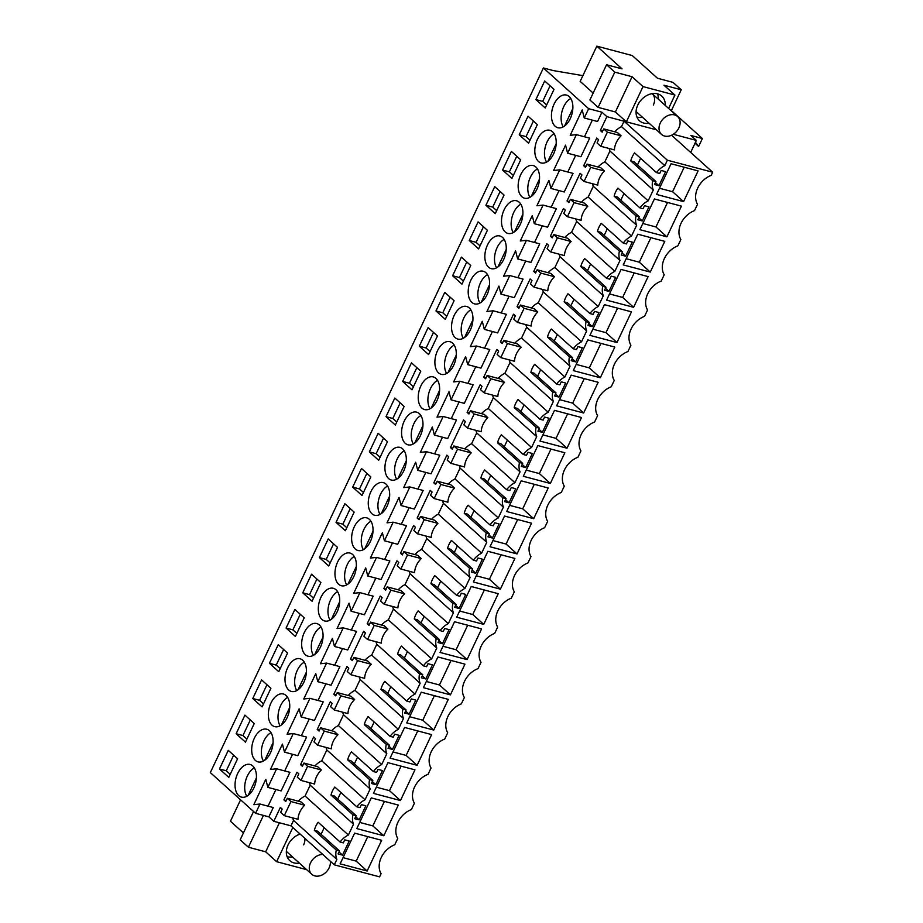 <?xml version="1.0" encoding="UTF-8"?>
<svg xmlns="http://www.w3.org/2000/svg" width="923" height="923" viewBox="0 0 923 923"><rect width="100%" height="100%" fill="white"/><g stroke="black" fill="none" stroke-linecap="round" stroke-linejoin="round"><path stroke-width="1.38" d="M582.886 75.64L553.177 70.563L543.405 67.967L588.655 108.695L601.946 112.214L606.884 116.656L624.052 121.213L667.375 160.21L712.671 172.22L671.563 135.231M671.379 110.61L702.391 138.519L690.877 135.462L696.357 140.4L673.294 134.285M656.38 129.797L626.371 121.836L615.399 111.96L598.127 107.38L589.901 99.972L606.549 64.737L622.056 68.856L596.835 46.15L580.175 81.386L593.166 93.073M667.375 160.21L664.814 165.621L621.491 126.624A18.472 14.122 132 0 0 614.706 131.793M624.052 121.213L621.491 126.624M609.192 148.511A18.472 14.122 132 0 0 609.953 151.037L653.276 190.034L648.165 200.845L604.842 161.86A18.472 14.122 132 0 0 598.058 167.028M592.531 183.735A18.472 14.122 132 0 0 593.293 186.273L636.628 225.258A18.472 14.122 -48 0 1 636.062 215.913L639.27 216.755L637.839 219.778L642.27 220.955L648.938 206.856L644.508 205.691L643.077 208.702L639.87 207.86A18.472 14.122 -48 0 1 648.165 200.845M636.628 225.258L631.505 236.08L588.182 197.084A18.472 14.122 132 0 0 581.398 202.264M575.883 218.97A18.472 14.122 132 0 0 576.644 221.497L619.968 260.494A18.472 14.122 -48 0 1 619.414 251.137L622.61 251.991L621.191 255.013L625.621 256.179L632.278 242.091L627.848 240.915L626.417 243.937L623.221 243.084A18.472 14.122 -48 0 1 631.505 236.08M619.968 260.494L614.856 271.316L571.533 232.319A18.472 14.122 132 0 0 564.749 237.488M559.223 254.206A18.472 14.122 132 0 0 559.984 256.732L603.319 295.729A18.472 14.122 -48 0 1 602.754 286.372L605.961 287.215L604.53 290.237L608.961 291.414L615.629 277.327L611.199 276.15L609.768 279.173L606.561 278.319A18.472 14.122 -48 0 1 614.856 271.316M603.319 295.729L598.208 306.54L554.873 267.543A18.472 14.122 132 0 0 548.089 272.723M542.574 289.43A18.472 14.122 132 0 0 543.335 291.968L586.659 330.953A18.472 14.122 -48 0 1 586.105 321.596L589.312 322.45L587.882 325.473L592.312 326.65L598.969 312.551L594.539 311.374L593.108 314.397L589.912 313.543A18.472 14.122 -48 0 1 598.208 306.54M586.659 330.953L581.548 341.775L538.224 302.779A18.472 14.122 132 0 0 531.44 307.947M525.914 324.665A18.472 14.122 132 0 0 526.687 327.192L570.01 366.189A18.472 14.122 -48 0 1 569.445 356.832L572.652 357.686L571.222 360.697L575.652 361.874L582.321 347.786L577.89 346.61L576.46 349.632L573.252 348.779A18.472 14.122 -48 0 1 581.548 341.775M570.01 366.189L564.899 376.999L521.564 338.014A18.472 14.122 132 0 0 514.78 343.183M509.265 359.901A18.472 14.122 132 0 0 510.027 362.427L553.35 401.424A18.472 14.122 -48 0 1 552.796 392.067L556.004 392.91L554.573 395.932L559.003 397.109L565.661 383.022L561.23 381.845L559.811 384.856L556.604 384.014A18.472 14.122 -48 0 1 564.899 376.999M553.35 401.424L548.239 412.235L504.916 373.238A18.472 14.122 132 0 0 498.132 378.418M492.617 395.125A18.472 14.122 132 0 0 493.378 397.663L536.701 436.648A18.472 14.122 -48 0 1 536.136 427.291L539.344 428.145L537.924 431.168L542.343 432.345L549.012 418.246L544.582 417.069L543.151 420.092L539.943 419.238A18.472 14.122 -48 0 1 548.239 412.235M536.701 436.648L531.59 447.47L488.267 408.474A18.472 14.122 132 0 0 481.471 413.642M475.956 430.36A18.472 14.122 132 0 0 476.718 432.887L520.041 471.884A18.472 14.122 -48 0 1 519.487 462.527L522.695 463.381L521.264 466.392L525.695 467.569L532.352 453.481L527.921 452.305L526.502 455.327L523.295 454.474A18.472 14.122 -48 0 1 531.59 447.47M520.041 471.884L514.93 482.694L471.607 443.709A18.472 14.122 132 0 0 464.823 448.878M459.308 465.584A18.472 14.122 132 0 0 460.069 468.123L503.393 507.108A18.472 14.122 -48 0 1 502.839 497.762L506.035 498.605L504.616 501.627L509.046 502.804L515.703 488.705L511.273 487.54L509.842 490.551L506.646 489.709A18.472 14.122 -48 0 1 514.93 482.694M503.393 507.108L498.282 517.93L454.958 478.933A18.472 14.122 132 0 0 448.174 484.114M442.648 500.82A18.472 14.122 132 0 0 443.409 503.347L486.744 542.343A18.472 14.122 -48 0 1 486.179 532.986L489.386 533.84L487.955 536.863L492.386 538.028L499.055 523.941L494.624 522.764L493.194 525.787L489.986 524.933A18.472 14.122 -48 0 1 498.282 517.93M486.744 542.343L481.621 553.165L438.298 514.169A18.472 14.122 132 0 0 431.514 519.337M425.999 536.055A18.472 14.122 132 0 0 426.761 538.582L470.084 577.579A18.472 14.122 -48 0 1 469.53 568.222L472.726 569.076L471.307 572.087L475.737 573.264L482.394 559.176L477.964 558L476.533 561.022L473.337 560.169A18.472 14.122 -48 0 1 481.621 553.165M470.084 577.579L464.973 588.389L421.649 549.393A18.472 14.122 132 0 0 414.865 554.573M409.339 571.279A18.472 14.122 132 0 0 410.1 573.818L453.435 612.803A18.472 14.122 -48 0 1 452.87 603.446L456.077 604.3L454.647 607.322L459.077 608.499L465.746 594.4L461.315 593.224L459.885 596.246L456.677 595.393A18.472 14.122 -48 0 1 464.973 588.389M453.435 612.803L448.324 623.625L404.989 584.628A18.472 14.122 132 0 0 398.205 589.797M392.69 606.515A18.472 14.122 132 0 0 393.452 609.042L436.775 648.038A18.472 14.122 -48 0 1 436.221 638.681L439.429 639.535L437.998 642.546L442.429 643.723L449.086 629.636L444.655 628.459L443.236 631.482L440.029 630.628A18.472 14.122 -48 0 1 448.324 623.625M436.775 648.038L431.664 658.849L388.341 619.864A18.472 14.122 132 0 0 381.557 625.033M376.03 641.75A18.472 14.122 132 0 0 376.803 644.277L420.127 683.274A18.472 14.122 -48 0 1 419.561 673.917L422.769 674.759L421.338 677.782L425.768 678.959L432.437 664.872L428.007 663.695L426.576 666.706L423.369 665.864A18.472 14.122 -48 0 1 431.664 658.849M420.127 683.274L415.015 694.084L371.681 655.088A18.472 14.122 132 0 0 364.897 660.268M359.382 676.974A18.472 14.122 132 0 0 360.143 679.513L403.466 718.498A18.472 14.122 -48 0 1 402.913 709.141L406.12 709.995L404.689 713.018L409.12 714.194L415.777 700.096L411.346 698.919L409.927 701.942L406.72 701.088A18.472 14.122 -48 0 1 415.015 694.084M403.466 718.498L398.355 729.32L355.032 690.323A18.472 14.122 132 0 0 348.248 695.492M342.733 712.21A18.472 14.122 132 0 0 343.494 714.737L386.818 753.733A18.472 14.122 -48 0 1 386.264 744.376L389.46 745.23L388.041 748.241L392.46 749.418L399.128 735.331L394.698 734.154L393.267 737.177L390.06 736.323A18.472 14.122 -48 0 1 398.355 729.32M386.818 753.733L381.707 764.544L338.383 725.559A18.472 14.122 132 0 0 331.599 730.728M326.073 747.434A18.472 14.122 132 0 0 326.834 749.972L370.169 788.957A18.472 14.122 -48 0 1 369.604 779.612L372.811 780.454L371.381 783.477L375.811 784.654L382.468 770.555L378.038 769.39L376.619 772.401L373.411 771.559A18.472 14.122 -48 0 1 381.707 764.544M370.169 788.957L365.046 799.78L321.723 760.783A18.472 14.122 132 0 0 314.939 765.963M309.424 782.669A18.472 14.122 132 0 0 310.186 785.196L353.509 824.193A18.472 14.122 -48 0 1 352.955 814.836L356.151 815.69L354.732 818.713L359.162 819.878L365.82 805.791L361.389 804.614L359.958 807.637L356.763 806.783A18.472 14.122 -48 0 1 365.046 799.78M353.509 824.193L348.398 835.015A18.472 14.122 -48 0 0 340.102 842.018L343.31 842.872L344.741 839.849L349.171 841.026L342.502 855.113L338.072 853.937L339.502 850.925L317.57 831.173L314.362 830.331L336.295 850.071L339.502 850.925M292.764 817.905A18.472 14.122 132 0 0 293.526 820.432L336.86 859.428A18.472 14.122 -48 0 1 336.295 850.071M336.86 859.428L334.299 864.828L379.595 876.85L381.084 873.689A20.041 15.333 -48 0 1 394.756 844.776L397.744 838.465A20.041 15.333 -48 0 1 411.404 809.552L414.392 803.229A20.041 15.333 -48 0 1 428.064 774.316L431.041 767.994A20.041 15.333 -48 0 1 444.713 739.081L447.701 732.77A20.041 15.333 -48 0 1 461.362 703.857L464.35 697.534A20.041 15.333 -48 0 1 478.022 668.621L481.01 662.299A20.041 15.333 -48 0 1 494.67 633.386L497.659 627.075A20.041 15.333 -48 0 1 511.33 598.162L514.319 591.839A20.041 15.333 -48 0 1 527.979 562.926L530.967 556.615A20.041 15.333 -48 0 1 544.639 527.702L547.627 521.38A20.041 15.333 -48 0 1 561.288 492.467L564.276 486.144A20.041 15.333 -48 0 1 577.948 457.231L580.925 450.92A20.041 15.333 -48 0 1 594.597 422.007L597.585 415.685A20.041 15.333 -48 0 1 611.245 386.772L614.233 380.449A20.041 15.333 -48 0 1 627.905 351.536L630.894 345.225A20.041 15.333 -48 0 1 644.554 316.312L647.542 309.99A20.041 15.333 -48 0 1 661.214 281.077L664.202 274.766A20.041 15.333 -48 0 1 677.863 245.853L680.851 239.53A20.041 15.333 -48 0 1 694.523 210.617L697.511 204.295A20.041 15.333 -48 0 1 711.172 175.382L712.671 172.22M653.276 190.034A18.472 14.122 -48 0 1 652.723 180.677L655.918 181.531L654.499 184.542L658.93 185.719L665.587 171.632L661.156 170.455L659.726 173.478L656.53 172.624A18.472 14.122 -48 0 1 664.814 165.621M367.146 871L381.661 840.299L354.64 833.134L340.126 863.836L367.146 871L356.186 861.124L343.056 857.64M533.69 518.691L506.669 511.515L521.183 480.814L548.204 487.99L533.69 518.691L522.718 508.815L509.588 505.331M483.733 624.386L498.235 593.685L471.215 586.509L456.7 617.21L483.733 624.386L472.761 614.51L459.631 611.026M433.764 730.07L448.278 699.369L421.257 692.204L406.743 722.905L433.764 730.07L422.803 720.205L409.674 716.721M450.424 694.846L464.938 664.145L437.906 656.968L423.403 687.67L450.424 694.846L439.452 684.97L426.322 681.486M616.956 342.537L631.47 311.836L604.45 304.659L589.935 335.361L616.956 342.537L605.984 332.661L592.854 329.176M666.914 236.842L639.893 229.665L654.407 198.964L681.428 206.141L666.914 236.842L655.953 226.966L642.823 223.481M650.265 272.066L664.779 241.364L637.758 234.2L623.244 264.901L650.265 272.066L639.293 262.201L626.163 258.717M417.115 765.305L431.629 734.604L404.597 727.439L390.094 758.141L417.115 765.305L406.143 755.429L393.013 751.957M614.81 347.06L600.308 377.761L573.287 370.596L587.789 339.895L614.81 347.06M583.648 412.996L556.627 405.82L571.141 375.119L598.162 382.295L583.648 412.996L572.687 403.12L559.546 399.636M566.999 448.22L539.978 441.056L554.481 410.354L581.513 417.519L566.999 448.22L556.027 438.356L542.897 434.871M383.806 835.765L398.321 805.064L371.3 797.899L356.786 828.6L383.806 835.765L372.834 825.9L359.705 822.416M500.381 589.151L473.361 581.986L487.875 551.285L514.896 558.45L500.381 589.151L489.409 579.275L476.28 575.79M517.03 553.915L490.009 546.751L504.523 516.049L531.544 523.214L517.03 553.915L506.069 544.051L492.94 540.566M467.073 659.61L440.052 652.446L454.566 621.744L481.587 628.909L467.073 659.61L456.1 649.746L442.971 646.262M400.455 800.541L373.434 793.365L387.948 762.663L414.969 769.84L400.455 800.541L389.494 790.665L376.365 787.181M698.088 170.905L683.574 201.606L656.553 194.441L671.067 163.74L698.088 170.905M633.616 307.301L648.119 276.6L621.098 269.435L606.584 300.137L633.616 307.301L622.644 297.425L609.515 293.941M564.853 452.755L550.339 483.456L523.318 476.291L537.832 445.59L564.853 452.755M696.357 140.4L690.681 152.433M695.469 142.292L698.619 146.503L695.007 143.261M702.391 138.519L698.619 146.503M543.405 67.967L210.329 772.597L255.579 813.313L259.974 804.025L253.802 804.683L265.789 779.312L267.843 787.377L276.623 768.79L270.451 769.447L282.438 744.088L284.492 752.141L293.283 733.566L287.111 734.212L299.098 708.852L301.152 716.917L309.932 698.33L303.759 698.988L315.747 673.628L317.8 681.682L326.592 663.095L320.408 663.752L332.407 638.393L334.449 646.458L343.241 627.871L337.068 628.528L349.056 603.157L351.109 611.222L355.505 601.934L359.889 592.635L353.717 593.293L365.704 567.933L367.758 575.987L372.154 566.699L376.549 557.4L370.377 558.057L382.364 532.698L384.418 540.763L388.814 531.463L393.198 522.176L387.025 522.833L399.013 497.462L401.067 505.527L409.858 486.94L403.686 487.598L415.673 462.238L417.727 470.292L426.507 451.716L420.334 452.362L432.322 427.003L434.375 435.068L443.167 416.481L436.994 417.138L448.982 391.779L451.035 399.832L459.816 381.245L453.643 381.903L465.63 356.543L467.684 364.608L476.476 346.021L470.292 346.679L482.291 321.308L484.333 329.373L488.729 320.085L493.124 310.786L486.952 311.443L498.939 286.084L500.993 294.137L505.389 284.849L509.773 275.55L503.6 276.208L515.588 250.848L517.641 258.913L526.433 240.326L520.26 240.984L532.248 215.613L534.302 223.678L538.697 214.39L543.082 205.091L536.909 205.748L548.897 180.389L550.95 188.442L559.742 169.867L553.569 170.513L565.557 145.153L567.61 153.218L576.39 134.631L570.218 135.289L582.205 109.929L584.259 117.982L588.655 108.695M554.019 89.358L544.697 80.97L535.894 99.592L545.216 107.979L554.019 89.358M402.659 381.441L411.462 362.82L420.784 371.208L411.981 389.829L402.659 381.441L409.466 383.241L416.838 367.654M454.093 300.748L444.771 292.349L435.968 310.97L445.29 319.37L454.093 300.748M470.742 265.512L461.95 284.134L452.616 275.746L461.419 257.125L470.742 265.512M468.434 288.276A16.891 10.13 -75.1 0 0 474.56 303.886A16.891 10.13 -75.1 0 0 489.363 286.822A16.891 10.13 -75.1 0 0 483.225 271.224A16.891 10.13 -75.1 0 0 468.434 288.276M419.319 346.206L428.122 327.584L437.444 335.972L428.641 354.594L419.319 346.206L426.126 348.017L433.498 332.418M389.437 498.212A16.891 10.13 -75.1 0 0 383.31 482.614A16.891 10.13 -75.1 0 0 368.508 499.666A16.891 10.13 -75.1 0 0 374.646 515.265A16.891 10.13 -75.1 0 0 389.437 498.212M322.819 639.131A16.891 10.13 -75.1 0 0 316.693 623.533A16.891 10.13 -75.1 0 0 301.89 640.597A16.891 10.13 -75.1 0 0 308.028 656.195A16.891 10.13 -75.1 0 0 322.819 639.131M286.084 628.055L294.887 609.434L304.209 617.822L295.406 636.443L286.084 628.055L292.891 629.867L300.263 614.268M502.585 170.051L511.388 151.43L520.71 159.817L511.907 178.439L502.585 170.051L509.392 171.851L516.765 156.264M469.276 240.511L478.599 248.898L487.402 230.277L478.079 221.889L469.276 240.511L476.083 242.322L480.029 245.876M485.925 205.275L494.728 186.654L504.05 195.053L495.247 213.674L485.925 205.275L492.744 207.087L500.104 191.499M501.743 217.816A16.891 10.13 -75.1 0 0 507.869 233.415A16.891 10.13 -75.1 0 0 522.672 216.363A16.891 10.13 -75.1 0 0 516.534 200.764A16.891 10.13 -75.1 0 0 501.743 217.816M418.465 393.971A16.891 10.13 -75.1 0 0 424.603 409.581A16.891 10.13 -75.1 0 0 439.394 392.517A16.891 10.13 -75.1 0 0 433.268 376.919A16.891 10.13 -75.1 0 0 418.465 393.971M435.125 358.747A16.891 10.13 -75.1 0 0 441.252 374.346A16.891 10.13 -75.1 0 0 456.054 357.282A16.891 10.13 -75.1 0 0 449.916 341.683A16.891 10.13 -75.1 0 0 435.125 358.747M352.701 487.125L362.024 495.524L370.827 476.903L361.504 468.503L352.701 487.125L359.509 488.936L363.454 492.49M354.167 512.127L345.364 530.748L336.041 522.36L344.844 503.739L354.167 512.127M369.35 451.901L378.672 460.289L387.475 441.667L378.153 433.279L369.35 451.901L376.157 453.701L380.114 457.254M386.01 416.665L394.813 398.044L404.136 406.432L395.332 425.053L386.01 416.665L392.817 418.477L400.19 402.889M401.817 429.207A16.891 10.13 -75.1 0 0 407.943 444.805A16.891 10.13 -75.1 0 0 422.746 427.753A16.891 10.13 -75.1 0 0 416.608 412.143A16.891 10.13 -75.1 0 0 401.817 429.207M406.085 462.977A16.891 10.13 -75.1 0 0 399.959 447.378A16.891 10.13 -75.1 0 0 385.168 464.442A16.891 10.13 -75.1 0 0 391.294 480.041A16.891 10.13 -75.1 0 0 406.085 462.977M372.788 533.436A16.891 10.13 -75.1 0 0 366.65 517.838A16.891 10.13 -75.1 0 0 351.859 534.902A16.891 10.13 -75.1 0 0 357.986 550.5A16.891 10.13 -75.1 0 0 372.788 533.436M318.55 605.361A16.891 10.13 -75.1 0 0 324.677 620.96A16.891 10.13 -75.1 0 0 339.479 603.907A16.891 10.13 -75.1 0 0 333.341 588.297A16.891 10.13 -75.1 0 0 318.55 605.361M356.128 568.672A16.891 10.13 -75.1 0 0 350.002 553.073A16.891 10.13 -75.1 0 0 335.199 570.126A16.891 10.13 -75.1 0 0 341.337 585.736A16.891 10.13 -75.1 0 0 356.128 568.672M319.393 557.596L328.715 565.984L337.518 547.362L328.196 538.974L319.393 557.596L326.2 559.396L330.146 562.949M320.869 582.598L312.066 601.219L302.732 592.82L311.536 574.198L320.869 582.598M287.561 653.057L278.238 644.669L269.435 663.291L278.758 671.679L287.561 653.057M306.171 674.367A16.891 10.13 -75.1 0 0 300.033 658.768A16.891 10.13 -75.1 0 0 285.242 675.821A16.891 10.13 -75.1 0 0 291.368 691.431A16.891 10.13 -75.1 0 0 306.171 674.367M472.703 322.058A16.891 10.13 -75.1 0 0 466.577 306.448A16.891 10.13 -75.1 0 0 451.774 323.512A16.891 10.13 -75.1 0 0 457.912 339.11A16.891 10.13 -75.1 0 0 472.703 322.058M519.234 134.816L528.556 143.203L537.359 124.582L528.037 116.194L519.234 134.816L526.041 136.627L529.998 140.181M555.969 145.903A16.891 10.13 -75.1 0 0 549.843 130.293A16.891 10.13 -75.1 0 0 535.052 147.357A16.891 10.13 -75.1 0 0 541.178 162.956A16.891 10.13 -75.1 0 0 555.969 145.903M518.391 182.592A16.891 10.13 -75.1 0 0 524.518 198.191A16.891 10.13 -75.1 0 0 539.32 181.127A16.891 10.13 -75.1 0 0 533.194 165.529A16.891 10.13 -75.1 0 0 518.391 182.592M485.083 253.052A16.891 10.13 -75.1 0 0 491.221 268.651A16.891 10.13 -75.1 0 0 506.012 251.587A16.891 10.13 -75.1 0 0 499.885 235.988A16.891 10.13 -75.1 0 0 485.083 253.052M254.252 723.517L244.93 715.129L236.126 733.75L245.449 742.138L254.252 723.517M270.901 688.281L262.097 706.903L252.775 698.515L261.578 679.893L270.901 688.281M289.51 709.602A16.891 10.13 -75.1 0 0 283.384 693.992A16.891 10.13 -75.1 0 0 268.581 711.056A16.891 10.13 -75.1 0 0 274.719 726.655A16.891 10.13 -75.1 0 0 289.51 709.602M237.592 758.752L228.789 777.374L219.466 768.974L228.269 750.353L237.592 758.752M235.284 781.516A16.891 10.13 -75.1 0 0 241.411 797.114A16.891 10.13 -75.1 0 0 256.202 780.062A16.891 10.13 -75.1 0 0 250.075 764.463A16.891 10.13 -75.1 0 0 235.284 781.516M551.7 112.121A16.891 10.13 -75.1 0 0 557.827 127.732A16.891 10.13 -75.1 0 0 572.629 110.668A16.891 10.13 -75.1 0 0 566.491 95.069A16.891 10.13 -75.1 0 0 551.7 112.121M251.933 746.292A16.891 10.13 -75.1 0 0 258.059 761.89A16.891 10.13 -75.1 0 0 272.862 744.826A16.891 10.13 -75.1 0 0 266.735 729.228A16.891 10.13 -75.1 0 0 251.933 746.292M601.946 112.214L597.55 121.513L584.259 117.982M606.884 116.656L600.331 130.501L602.165 132.151L603.711 128.885L607.369 132.162L600.7 146.261L597.054 142.973L598.6 139.696L596.766 138.046L583.682 165.736L585.517 167.386L587.063 164.109L590.708 167.398L584.051 181.485L580.405 178.208L581.952 174.932L580.117 173.282L567.034 200.96L568.868 202.61L570.414 199.345L574.06 202.633L567.403 216.72L563.745 213.432L565.291 210.167L563.457 208.517L550.373 236.196L552.208 237.846L553.754 234.569L557.411 237.857L550.743 251.956L547.097 248.668L548.643 245.391L546.808 243.741L533.725 271.431L535.559 273.081L537.105 269.804L540.751 273.093L534.094 287.18L530.437 283.892L531.983 280.627L530.148 278.977L517.065 306.655L518.899 308.305L520.445 305.04L524.102 308.317L517.434 322.415L513.788 319.127L515.334 315.862L513.5 314.212L500.416 341.891L502.25 343.541L503.796 340.264L507.442 343.552L500.785 357.639L497.128 354.363L498.674 351.086L496.851 349.436L483.756 377.115L485.59 378.765L487.136 375.499L490.794 378.788L484.125 392.875L480.479 389.587L482.025 386.322L480.191 384.672L467.107 412.35L468.942 414L470.488 410.735L474.134 414.012L467.476 428.11L463.831 424.822L465.377 421.546L463.542 419.896L450.459 447.586L452.282 449.236L453.828 445.959L457.485 449.247L450.828 463.334L447.17 460.058L448.716 456.781L446.882 455.131L433.798 482.81L435.633 484.46L437.179 481.195L440.825 484.483L434.168 498.57L430.522 495.282L432.068 492.017L430.233 490.367L417.15 518.045L418.984 519.695L420.53 516.418L424.176 519.707L417.519 533.806L413.862 530.517L415.408 527.241L413.573 525.591L400.49 553.281L402.324 554.931L403.87 551.654L407.528 554.942L400.859 569.029L397.213 565.741L398.759 562.476L396.925 560.826L383.841 588.505L385.676 590.155L387.222 586.89L390.867 590.166L384.21 604.265L380.553 600.977L382.099 597.712L380.264 596.062L367.181 623.74L369.015 625.39L370.561 622.114L374.219 625.402L367.55 639.501L363.904 636.212L365.45 632.936L363.616 631.286L350.532 658.964L352.367 660.614L353.913 657.349L357.559 660.637L350.902 674.725L347.244 671.436L348.79 668.171L346.967 666.521L333.872 694.2L335.707 695.85L337.253 692.585L340.91 695.861L334.241 709.96L330.596 706.672L332.142 703.395L330.307 701.745L317.224 729.435L319.058 731.085L320.604 727.809L324.25 731.097L317.593 745.184L313.947 741.907L315.493 738.631L313.658 736.981L300.575 764.659L302.398 766.309L303.944 763.044L307.601 766.332L300.944 780.42L297.287 777.131L298.833 773.866L296.998 772.216L283.915 799.895L286.234 800.506M584.467 136.777L592.335 120.128M576.39 134.631L589.682 138.162L580.902 156.737L567.61 153.218M567.818 172.001L575.687 155.364M559.742 169.867L573.033 173.386L568.637 182.685L564.241 191.972L550.95 188.442M551.169 207.237L559.038 190.588M543.082 205.091L556.373 208.621L547.593 227.208L534.302 223.678M534.509 242.472L542.378 225.823M526.433 240.326L539.724 243.845L535.328 253.144L530.933 262.432L517.641 258.913M517.861 277.696L525.729 261.059M509.773 275.55L523.064 279.081L518.68 288.368L514.284 297.668L500.993 294.137M501.201 312.932L509.069 296.283M493.124 310.786L506.415 314.316L497.624 332.903L484.333 329.373M484.552 348.156L492.421 331.519M476.476 346.021L489.755 349.54L485.371 358.839L480.975 368.127L467.684 364.608M467.892 383.391L475.76 366.743M459.816 381.245L473.107 384.776L464.315 403.363L451.035 399.832M451.243 418.627L459.112 401.978M443.167 416.481L456.458 420.011L447.667 438.587L434.375 435.068M434.595 453.851L442.452 437.214M426.507 451.716L439.798 455.235L431.018 473.822L417.727 470.292M417.934 489.086L425.803 472.438M409.858 486.94L423.149 490.471L414.358 509.058L401.067 505.527M401.286 524.322L409.154 507.673M393.198 522.176L406.489 525.695L397.709 544.282L384.418 540.763M384.626 559.546L392.494 542.909M376.549 557.4L389.841 560.93L381.049 579.517L367.758 575.987M367.977 594.781L375.846 578.133M359.889 592.635L373.18 596.166L368.796 605.453L364.4 614.753L351.109 611.222M351.317 630.005L359.185 613.368M343.241 627.871L356.532 631.39L352.136 640.689L347.74 649.977L334.449 646.458M334.668 665.241L342.537 648.592M326.592 663.095L339.872 666.625L331.092 685.212L317.8 681.682M318.008 700.476L325.877 683.828M309.932 698.33L323.223 701.861L314.431 720.436L301.152 716.917M301.36 735.7L309.228 719.063M293.283 733.566L306.574 737.085L297.783 755.672L284.492 752.141M284.711 770.936L292.568 754.287M276.623 768.79L289.914 772.32L281.134 790.907L267.843 787.377M268.051 806.171L275.919 789.523M259.974 804.025L273.266 807.544L268.87 816.843L255.579 813.313M283.915 799.895L285.749 801.545L287.295 798.268L290.941 801.556L284.284 815.655L280.638 812.367L282.184 809.09L280.35 807.44L273.808 821.285L268.87 816.843M600.331 130.501L602.661 131.112M596.835 46.15L632.267 55.553L657.499 78.259L673.005 82.366L681.232 89.773L671.275 110.829M681.232 89.773L663.949 85.193L674.921 95.057L668.598 108.429M674.921 95.057L643.019 86.6L626.371 121.836M665.206 105.372A16.614 12.703 132 0 0 661.756 96.096A16.614 12.703 132 0 0 657.545 93.846A16.614 12.703 132 0 0 637.793 105.037A16.614 12.703 132 0 0 639.535 120.798A16.614 12.703 132 0 0 643.746 123.047A16.614 12.703 132 0 0 649.111 123.244M643.019 86.6L632.059 76.724L615.399 111.96M632.059 76.724L614.776 72.144L598.127 107.38M614.776 72.144L606.549 64.737M603.711 128.885L617.429 132.52L621.075 135.808A18.472 14.122 132 0 0 614.418 149.895L600.7 146.261M656.53 172.624L634.586 152.883A18.472 14.122 132 0 0 630.778 160.937L652.723 180.677M609.953 151.037L604.842 161.86M587.063 164.109L600.781 167.744L604.427 171.032A18.472 14.122 132 0 0 597.769 185.131L584.051 181.485M639.87 207.86L617.937 188.107A18.472 14.122 132 0 0 614.13 196.161L636.062 215.913M623.96 193.542L620.833 200.164M642.27 220.955L638.774 217.805M639.27 216.755L617.337 197.014L614.13 196.161M593.293 186.273L588.182 197.084M570.414 199.345L584.121 202.979L587.778 206.267A18.472 14.122 132 0 0 581.109 220.355L567.403 216.72M623.221 243.084L601.277 223.343A18.472 14.122 132 0 0 597.469 231.396L619.414 251.137M607.311 228.766L604.173 235.388M625.621 256.179L622.125 253.04M622.61 251.991L600.677 232.25L597.469 231.396M576.644 221.497L571.533 232.319M553.754 234.569L567.472 238.215L571.118 241.503A18.472 14.122 132 0 0 564.461 255.59L550.743 251.956M606.561 278.319L584.628 258.578A18.472 14.122 132 0 0 580.821 266.632L602.754 286.372M590.651 264.001L587.524 270.624M608.961 291.414L605.465 288.264M605.961 287.215L584.028 267.474L580.821 266.632M559.984 256.732L554.873 267.543M537.105 269.804L550.812 273.439L554.469 276.727A18.472 14.122 132 0 0 547.801 290.826L534.094 287.18M589.912 313.543L567.968 293.802A18.472 14.122 132 0 0 564.161 301.856L586.105 321.596M574.002 299.225L570.864 305.859M592.312 326.65L588.816 323.5M589.312 322.45L567.368 302.709L564.161 301.856M543.335 291.968L538.224 302.779M520.445 305.04L534.163 308.674L537.809 311.962A18.472 14.122 132 0 0 531.152 326.05L517.434 322.415M573.252 348.779L551.319 329.038A18.472 14.122 132 0 0 547.512 337.091L569.445 356.832M557.342 334.461L554.215 341.083M575.652 361.874L572.156 358.735M572.652 357.686L550.719 337.945L547.512 337.091M526.687 327.192L521.564 338.014M503.796 340.264L517.503 343.91L521.16 347.186A18.472 14.122 132 0 0 514.492 361.285L500.785 357.639M556.604 384.014L534.659 364.262A18.472 14.122 132 0 0 530.863 372.315L552.796 392.067M540.693 369.696L537.555 376.319M559.003 397.109L555.508 393.959M556.004 392.91L534.059 373.169L530.863 372.315M510.027 362.427L504.916 373.238M487.136 375.499L500.854 379.134L504.5 382.422A18.472 14.122 132 0 0 497.843 396.509L484.125 392.875M539.943 419.238L518.011 399.497A18.472 14.122 132 0 0 514.203 407.551L536.136 427.291M524.033 404.92L520.907 411.554M542.343 432.345L538.847 429.195M539.344 428.145L517.411 408.404L514.203 407.551M493.378 397.663L488.267 408.474M470.488 410.735L484.194 414.369L487.852 417.658A18.472 14.122 132 0 0 481.195 431.745L467.476 428.11M523.295 454.474L501.362 434.733A18.472 14.122 132 0 0 497.555 442.786L519.487 462.527M507.385 440.156L504.258 446.778M525.695 467.569L522.199 464.419M522.695 463.381L500.751 443.628L497.555 442.786M476.718 432.887L471.607 443.709M453.828 445.959L467.546 449.593L471.192 452.881A18.472 14.122 132 0 0 464.534 466.98L450.828 463.334M506.646 489.709L484.702 469.957A18.472 14.122 132 0 0 480.895 478.01L502.839 497.762M490.736 475.391L487.598 482.014M509.046 502.804L505.539 499.655M506.035 498.605L484.102 478.864L480.895 478.01M460.069 468.123L454.958 478.933M437.179 481.195L450.897 484.829L454.543 488.117A18.472 14.122 132 0 0 447.886 502.204L434.168 498.57M489.986 524.933L468.053 505.193A18.472 14.122 132 0 0 464.246 513.246L486.179 532.986M474.076 510.615L470.949 517.238M492.386 538.028L488.89 534.89M489.386 533.84L467.453 514.099L464.246 513.246M443.409 503.347L438.298 514.169M420.53 516.418L434.237 520.064L437.894 523.353A18.472 14.122 132 0 0 431.226 537.44L417.519 533.806M473.337 560.169L451.393 540.428A18.472 14.122 132 0 0 447.586 548.481L469.53 568.222M457.427 545.851L454.289 552.473M475.737 573.264L472.241 570.114M472.726 569.076L450.793 549.323L447.586 548.481M426.761 538.582L421.649 549.393M403.87 551.654L417.588 555.288L421.234 558.577A18.472 14.122 132 0 0 414.577 572.675L400.859 569.029M456.677 595.393L434.745 575.652A18.472 14.122 132 0 0 430.937 583.705L452.87 603.446M440.767 581.075L437.64 587.709M459.077 608.499L455.581 605.35M456.077 604.3L434.145 584.559L430.937 583.705M410.1 573.818L404.989 584.628M387.222 586.89L400.928 590.524L404.586 593.812A18.472 14.122 132 0 0 397.917 607.899L384.21 604.265M440.029 630.628L418.084 610.888A18.472 14.122 132 0 0 414.277 618.941L436.221 638.681M424.119 616.31L420.98 622.933M442.429 643.723L438.933 640.585M439.429 639.535L417.484 619.795L414.277 618.941M393.452 609.042L388.341 619.864M370.561 622.114L384.28 625.759L387.925 629.036A18.472 14.122 132 0 0 381.268 643.135L367.55 639.501M423.369 665.864L401.436 646.112A18.472 14.122 132 0 0 397.628 654.165L419.561 673.917M407.458 651.546L404.332 658.168M425.768 678.959L422.273 675.809M422.769 674.759L400.836 655.018L397.628 654.165M376.803 644.277L371.681 655.088M353.913 657.349L367.619 660.983L371.277 664.272A18.472 14.122 132 0 0 364.608 678.359L350.902 674.725M406.72 701.088L384.787 681.347A18.472 14.122 132 0 0 380.98 689.4L402.913 709.141M390.81 686.77L387.672 693.404M409.12 714.194L405.624 711.045M406.12 709.995L384.176 690.254L380.98 689.4M360.143 679.513L355.032 690.323M337.253 692.585L350.971 696.219L354.617 699.507A18.472 14.122 132 0 0 347.959 713.594L334.241 709.96M390.06 736.323L368.127 716.583A18.472 14.122 132 0 0 364.32 724.636L386.264 744.376M374.15 722.005L371.023 728.628M392.46 749.418L388.964 746.269M389.46 745.23L367.527 725.478L364.32 724.636M343.494 714.737L338.383 725.559M320.604 727.809L334.322 731.454L337.968 734.731A18.472 14.122 132 0 0 331.311 748.83L317.593 745.184M373.411 771.559L351.478 751.807A18.472 14.122 132 0 0 347.671 759.86L369.604 779.612M357.501 757.241L354.374 763.863M375.811 784.654L372.315 781.504M372.811 780.454L350.867 760.714L347.671 759.86M326.834 749.972L321.723 760.783M303.944 763.044L317.662 766.678L321.308 769.967A18.472 14.122 132 0 0 314.651 784.054L300.944 780.42M356.763 806.783L334.818 787.042A18.472 14.122 132 0 0 331.011 795.095L352.955 814.836M340.852 792.465L337.714 799.087M359.162 819.878L355.655 816.74M356.151 815.69L334.218 795.949L331.011 795.095M310.186 785.196L305.075 796.018L348.398 835.015M305.075 796.018A18.472 14.122 132 0 0 298.291 801.187M287.295 798.268L301.013 801.914L304.659 805.202A18.472 14.122 132 0 0 298.002 819.289L284.284 815.655M340.102 842.018L318.17 822.278A18.472 14.122 132 0 0 314.362 830.331M324.192 827.7L321.066 834.323M342.502 855.113L339.006 851.964M293.526 820.432L290.976 825.843L334.299 864.828M290.976 825.843L273.808 821.285M640.62 158.306L637.481 164.929M658.93 185.719L655.422 182.569M655.918 181.531L633.986 161.779L630.778 160.937M367.769 836.607L356.186 861.124M534.313 484.298L522.718 508.815M484.344 589.993L472.761 614.51M434.387 695.688L422.803 720.205M451.035 660.453L439.452 684.97M617.579 308.144L605.984 332.661M667.537 202.449L655.953 226.966M650.888 237.684L639.293 262.201M417.738 730.924L406.143 755.429M600.308 377.761L589.336 367.896L576.206 364.412M600.919 343.379L589.336 367.896M584.271 378.603L572.687 403.12M567.61 413.839L556.027 438.356M384.43 801.383L372.834 825.9M501.004 554.758L489.409 579.275M517.653 519.534L506.069 544.051M467.696 625.229L456.1 649.746M401.078 766.148L389.494 790.665M683.574 201.606L672.602 191.73L659.472 188.257M684.197 167.225L672.602 191.73M634.228 272.908L622.644 297.425M550.339 483.456L539.378 473.58L526.248 470.107M550.962 449.074L539.378 473.58M535.894 99.592L542.701 101.392L546.647 104.945M542.701 101.392L550.073 85.804M409.466 383.241L413.412 386.795M435.968 310.97L442.775 312.782L446.72 316.335M442.775 312.782L450.147 297.194M452.616 275.746L459.435 277.546L463.381 281.1M459.435 277.546L466.796 261.959M426.126 348.017L430.072 351.559M292.891 629.867L296.837 633.409M509.392 171.851L513.338 175.405M476.083 242.322L483.456 226.723M492.744 207.087L496.689 210.64M359.509 488.936L366.881 473.349M336.041 522.36L342.86 524.172L346.806 527.725M342.86 524.172L350.221 508.573M376.157 453.701L383.53 438.113M392.817 418.477L396.763 422.03M326.2 559.396L333.572 543.809M302.732 592.82L309.551 594.631L313.497 598.185M309.551 594.631L316.912 579.044M269.435 663.291L276.242 665.091L280.188 668.644M276.242 665.091L283.615 649.504M526.041 136.627L533.413 121.04M236.126 733.75L242.934 735.55L246.879 739.104M242.934 735.55L250.306 719.963M252.775 698.515L259.582 700.326L263.528 703.88M259.582 700.326L266.955 684.739M219.466 768.974L226.285 770.786L230.231 774.339M226.285 770.786L233.646 755.199M307.601 766.332L321.308 769.967M300.575 764.659L302.894 765.282M324.25 731.097L337.968 734.731M317.224 729.435L319.543 730.047M340.91 695.861L354.617 699.507M333.872 694.2L336.203 694.811M357.559 660.637L371.277 664.272M350.532 658.964L352.851 659.587M374.219 625.402L387.925 629.036M367.181 623.74L369.512 624.352M390.867 590.166L404.586 593.812M383.841 588.505L386.16 589.128M407.528 554.942L421.234 558.577M400.49 553.281L402.809 553.892M424.176 519.707L437.894 523.353M417.15 518.045L419.469 518.657M440.825 484.483L454.543 488.117M433.798 482.81L436.118 483.433M457.485 449.247L471.192 452.881M450.459 447.586L452.778 448.197M474.134 414.012L487.852 417.658M467.107 412.35L469.426 412.962M490.794 378.788L504.5 382.422M483.756 377.115L486.086 377.738M507.442 343.552L521.16 347.186M500.416 341.891L502.735 342.502M524.102 308.317L537.809 311.962M517.065 306.655L519.395 307.278M540.751 273.093L554.469 276.727M533.725 271.431L536.044 272.043M557.411 237.857L571.118 241.503M550.373 236.196L552.692 236.807M574.06 202.633L587.778 206.267M567.034 200.96L569.353 201.583M590.708 167.398L604.427 171.032M583.682 165.736L586.001 166.348M607.369 132.162L621.075 135.808M290.941 801.556L304.659 805.202M658.618 99.442L657.764 93.915M636.939 117.059A16.614 12.703 132 0 0 642.535 117.325M240.58 799.814L230.45 821.239L243.43 832.927M253.56 811.502L240.176 839.826L248.402 847.233L263.447 815.401M279.404 822.774L265.674 851.814L248.402 847.233M292.81 827.493L276.646 861.69L265.674 851.814M306.655 869.651L276.646 861.69M300.113 834.069A16.614 12.703 132 0 0 288.068 844.891A16.614 12.703 132 0 0 289.81 860.651A16.614 12.703 132 0 0 294.022 862.901A16.614 12.703 132 0 0 299.387 863.109M653.369 104.991A12.022 9.195 132 0 0 652.18 93.65L677.609 116.54A12.022 9.195 132 0 0 660.268 123.013A12.022 9.195 132 0 0 661.514 134.412A12.022 9.195 132 0 0 678.866 127.939A12.022 9.195 132 0 0 677.609 116.54M287.215 856.913L292.799 857.179M303.644 844.845A12.022 9.195 132 0 0 304.821 838.303M570.76 98.473A16.891 10.13 -75.1 0 0 562.026 111.36A16.891 10.13 -75.1 0 0 563.226 126.889M572.837 108.499L564.541 126.036M554.112 133.697A16.891 10.13 -75.1 0 0 545.378 146.595A16.891 10.13 -75.1 0 0 546.566 162.113M556.188 143.734L547.893 161.271M537.451 168.932A16.891 10.13 -75.1 0 0 528.717 181.819A16.891 10.13 -75.1 0 0 529.917 197.349M539.528 178.97L531.244 196.507M520.803 204.168A16.891 10.13 -75.1 0 0 512.069 217.055A16.891 10.13 -75.1 0 0 513.257 232.584M522.88 214.194L514.584 231.731M504.143 239.392A16.891 10.13 -75.1 0 0 495.409 252.279A16.891 10.13 -75.1 0 0 496.609 267.808M506.219 249.429L497.935 266.966M487.494 274.627A16.891 10.13 -75.1 0 0 478.76 287.514A16.891 10.13 -75.1 0 0 479.96 303.044M489.571 284.653L481.275 302.19M470.845 309.851A16.891 10.13 -75.1 0 0 462.1 322.75A16.891 10.13 -75.1 0 0 463.3 338.268M472.911 319.889L464.627 337.426M454.185 345.087A16.891 10.13 -75.1 0 0 445.451 357.974A16.891 10.13 -75.1 0 0 446.651 373.503M456.262 355.124L447.967 372.661M437.537 380.322A16.891 10.13 -75.1 0 0 428.803 393.21A16.891 10.13 -75.1 0 0 429.991 408.739M439.602 390.348L431.318 407.885M420.876 415.546A16.891 10.13 -75.1 0 0 412.143 428.445A16.891 10.13 -75.1 0 0 413.342 443.963M422.953 425.584L414.669 443.121M404.228 450.782A16.891 10.13 -75.1 0 0 395.494 463.669A16.891 10.13 -75.1 0 0 396.682 479.199M406.305 460.819L398.009 478.356M387.568 486.017A16.891 10.13 -75.1 0 0 378.834 498.905A16.891 10.13 -75.1 0 0 380.034 514.434M389.644 496.043L381.361 513.58M370.919 521.241A16.891 10.13 -75.1 0 0 362.185 534.129A16.891 10.13 -75.1 0 0 363.374 549.658M372.996 531.279L364.7 548.816M354.259 556.477A16.891 10.13 -75.1 0 0 345.525 569.364A16.891 10.13 -75.1 0 0 346.725 584.894M356.336 566.503L348.052 584.04M337.61 591.701A16.891 10.13 -75.1 0 0 328.876 604.6A16.891 10.13 -75.1 0 0 330.076 620.118M339.687 601.738L331.392 619.275M320.962 626.936A16.891 10.13 -75.1 0 0 312.216 639.824A16.891 10.13 -75.1 0 0 313.416 655.353M323.027 636.974L314.743 654.511M304.302 662.172A16.891 10.13 -75.1 0 0 295.568 675.059A16.891 10.13 -75.1 0 0 296.768 690.589M306.378 672.198L298.083 689.735M287.653 697.396A16.891 10.13 -75.1 0 0 278.919 710.295A16.891 10.13 -75.1 0 0 280.107 725.813M289.718 707.433L281.434 724.97M270.993 732.631A16.891 10.13 -75.1 0 0 262.259 745.519A16.891 10.13 -75.1 0 0 263.459 761.048M273.07 742.669L264.786 760.206M254.344 767.867A16.891 10.13 -75.1 0 0 245.61 780.754A16.891 10.13 -75.1 0 0 246.799 796.284M256.421 777.893L248.125 795.43M322.796 854.479A12.022 9.195 132 0 0 310.532 862.867A12.022 9.195 132 0 0 311.789 874.277A12.022 9.195 132 0 0 329.142 867.805A12.022 9.195 132 0 0 330.319 861.251M636.085 111.521L661.514 134.412M286.361 851.387L311.789 874.277"/></g></svg>
